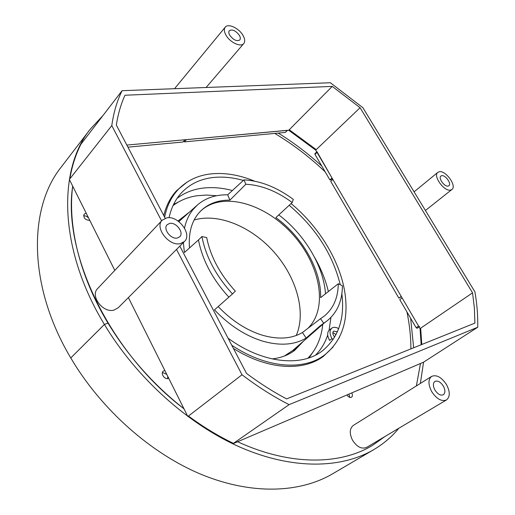 <?xml version="1.0" encoding="UTF-8"?>
<svg xmlns="http://www.w3.org/2000/svg" width="515" height="515" viewBox="0 0 515 515"><rect width="100%" height="100%" fill="white"/><g stroke="black" fill="none" stroke-linecap="round" stroke-linejoin="round"><path stroke-width="0.77" d="M347.001 394.934C348.443 397.129 349.955 397.889 351.539 397.219C352.627 396.286 352.704 394.844 351.758 392.9M420.485 363.493L416.365 385.941L420.485 363.493M385.02 436.469L372.326 445.501C340.087 465.006 290.241 466.004 237.615 441.735C290.241 466.004 340.087 465.006 372.326 445.501L385.02 436.469M349.833 397.406L348.913 394.117M287.531 130.301L186.385 139.623L184.389 141.876L183.894 140.962M127.932 147.161L182.967 142.011L184.956 139.758L126.838 145.076L288.748 130.256L315.714 150.142L420.053 328.589L420.678 328.3M287.454 130.379L285.31 132.426L184.389 141.876M419.609 326.632L418.586 326.072L402.138 297.947L399.775 299.653L416.159 327.733L417.189 328.287L419.107 326.974M398.88 298.121L401.237 296.408L332.851 179.452L330.733 181.37L398.88 298.121L401.397 296.685M332.317 178.538L330.945 179.786L329.903 179.947L332.021 178.029L316.989 151.706M329.903 179.947L314.968 154.358L314.929 153.67L316.757 151.925M86.25 213.281L84.099 214.163C83.288 218.045 85.175 220.098 89.771 220.323M164.819 370.465L163.326 371.109C160.049 373.6 165.238 380.482 168.695 378.222M104.403 324.469L107.976 323.053C128.151 356.238 153.489 384.834 183.997 408.826C108.942 351.829 62.36 252.228 72.692 186.147C67.574 225.435 79.484 275.886 107.963 323.034L104.391 324.45L70.774 357.951L104.403 324.469C136.842 378.448 189.031 424.972 240.949 447.541C292.977 469.983 341.522 468.579 373.761 449.634C383.559 443.814 391.928 436.688 398.861 428.242M166.77 374.366L162.457 372.48M167.594 378.583L167.761 376.349M88.496 217.774L86.069 216.088L83.559 215.734M89.32 220.439L89.372 219.519M420.356 383.443L423.549 362.187L232.78 443.808L232.394 442.861M102.897 115.63L90.344 129.091C57.783 169.178 58.407 248.797 104.391 324.45M90.344 129.091L61.291 166.989C28.467 207.597 27.565 285.49 70.774 357.951C101.275 409.689 151.133 453.651 201.532 474.508C252.041 495.224 300.007 492.964 332.587 473.826L373.761 449.634M421.167 344.747L420.053 328.589L472.558 292.855L360.082 107.712L332.252 86.391L124.984 95.243C120.909 104.139 118.032 114.085 116.351 125.068L165.206 218.27M434.943 390.048C437.744 394.239 440.537 395.81 443.338 394.76C445.411 393.016 445.411 390.119 443.338 386.076C440.531 381.892 437.731 380.334 434.93 381.409C432.89 383.134 432.89 386.018 434.943 390.048M431.679 391.593C436.617 398.99 441.555 401.777 446.486 399.943C450.174 396.846 450.174 391.728 446.492 384.583C441.542 377.192 436.591 374.463 431.647 376.375C428.068 379.413 428.081 384.486 431.679 391.593M431.647 376.375L353.348 425.39C349.595 428.48 349.286 433.36 352.415 440.029C356.85 446.923 361.582 449.383 366.609 447.413L446.486 399.943M169.68 223.413L167.163 224.707C162.637 228.776 170.948 239.662 177.347 238.02L179.735 236.791C184.312 232.748 176.143 221.901 169.68 223.413M166.77 217.864L162.231 220.188C154.275 227.392 169.055 246.627 180.295 243.64L184.428 241.516C192.526 234.389 178.209 215.27 166.77 217.864M162.231 220.188L97.721 288.464C89.713 295.835 103.084 313.513 114.092 310.049L118.193 307.783L184.428 241.516M239.385 35.387C235.728 30.617 232.368 29.046 229.304 30.681C228.512 31.756 228.654 33.269 229.729 35.22C233.385 40.003 236.746 41.586 239.803 39.964C240.614 38.883 240.473 37.357 239.385 35.387M243.022 35.451C239.069 28.228 228.158 23.078 225.229 27.173C223.845 29.059 224.096 31.718 225.982 35.155C229.941 42.455 240.872 47.547 243.762 43.55C245.204 41.631 244.96 38.934 243.022 35.451M448.147 186.07L448.893 185.735C451.829 183.791 445.353 174.759 441.703 175.692L440.911 176.04C437.975 177.984 444.522 187.074 448.147 186.07M450.619 190.061L451.913 189.481C457.095 186.037 445.713 170.137 439.25 171.74L437.821 172.37C432.652 175.802 444.252 191.883 450.619 190.061M161.588 220.871L111.8 125.596L69.84 178.859C72.023 165.991 75.737 154.403 80.99 144.116L80.604 144.882M188.715 416.236L187.84 416.519L128.389 297.58M114.8 270.388L69.358 179.478L69.84 178.859M315.714 150.142L316.229 149.646L289.256 129.748L332.252 86.391M289.256 129.748L288.748 130.256M176.516 249.434L242.011 374.766C257.519 386.572 273.214 396.531 289.095 404.642L477.727 327.237C477.965 315.74 477.025 303.927 474.914 291.818L362.869 107.667L330.379 82.748L122.068 90.698C117.034 100.914 113.609 112.547 111.8 125.596M472.558 292.855L474.386 308.163L474.894 323.117L286.598 398.913C273.098 391.78 259.747 383.282 246.531 373.42L179.812 246.131M316.229 149.646L360.082 107.712M80.99 144.116L122.068 90.698M242.011 374.766L187.84 416.519M188.458 416.043C203.174 426.922 218.167 436.025 233.424 443.357L289.095 404.642M232.78 443.808L233.424 443.357M423.549 362.187L477.727 327.237M420.665 328.177L421.791 344.496M336.057 334.608L332.883 332.529M322.055 357.301L325.918 353.985M179.407 188.284L175.647 191.715M338.561 328.976L337.209 327.778L334.28 327.244L332.49 327.701L329.51 329.851C327.025 332.22 327.057 335.735 329.6 340.396L332.001 338.632L333.096 339.597M410.906 348.88C410.886 336.778 409.56 324.463 406.94 311.936C409.56 324.463 410.886 336.778 410.906 348.88M332.806 179.368L332.143 178.699L332.806 179.368M325.184 171.856C309.515 156.966 292.707 144.149 274.753 133.417C292.707 144.149 309.515 156.966 325.184 171.856M233.424 348.417C267.137 369.828 302.884 371.708 323.285 356.438L333.025 347.078M331.885 328.074C329.407 330.443 329.446 333.965 332.001 338.632M187.138 182.078L176.651 190.602C170.491 197.226 166.203 205.549 163.789 215.566M337.409 331.782L333.681 331.113C332.613 332.104 332.574 333.598 333.565 335.593L334.686 337.08M339.018 338.085L339.694 336.752M413.648 347.773L410.642 318.276M321.811 166.075C308.118 153.56 293.595 142.565 278.248 133.089M216.615 195.732L206.534 195.05L196.865 195.764C187.833 197.129 179.883 200.419 173.008 205.627M307.918 358.221C316.468 349.286 321.405 337.995 322.738 324.334M303.567 341.059L294.612 350.419C288.361 355.118 280.842 357.944 272.055 358.91M177.997 220.999L189.507 212.051M299.595 344.522L292.945 351.61M178.029 221.025L185.58 215.573M330.92 317.459L329.091 330.205L330.92 317.459M327.695 335.072C325.113 342.835 321.083 349.498 315.618 355.073C321.083 349.498 325.113 342.835 327.695 335.072M177.07 198.372C184.145 192.983 192.346 189.617 201.687 188.271C211.446 186.926 221.701 187.685 232.452 190.55C221.701 187.685 211.446 186.926 201.687 188.271C192.346 189.617 184.145 192.983 177.07 198.372M328.377 291.529C325.596 279.928 320.987 268.521 314.549 257.313C320.987 268.521 325.596 279.928 328.377 291.529M178.325 202.08L173.555 204.461M309.142 357.816L312.09 353.374M178.834 221.611L197.174 205.182L192.758 209.901C188.799 214.942 186.057 221.006 184.531 228.094M324.051 323.188L292.893 350.367L284.319 356.058M227.688 194.812L229.896 200.148L245.842 184.273C261.279 185.02 276.735 191.104 292.205 202.517L293.325 199.408C276.89 187.254 260.442 180.746 243.981 179.877L227.688 194.812C215.528 194.599 205.356 198.056 197.174 205.182M278.782 214.897C304.513 234.331 323.613 266.036 325.506 293.801M326.864 321.051L319.873 326.092L306.193 338.033L302.427 332.536L320.542 318.663L323.678 323.208L326.864 321.051C337.093 312.85 342.275 301.095 342.411 285.78L338.284 283.72C338.098 297.902 333.289 308.807 323.851 316.429L320.542 318.663M183.366 242.578L184.389 252.511L198.475 239.945C202.337 260.088 212.47 279.156 228.853 297.155L214.472 309.863C229.355 325.435 245.507 335.883 262.927 341.22C280.173 346.022 294.599 344.96 306.193 338.033M292.205 202.517L275.86 217.594C302.344 236.836 321.482 270.304 320.639 297.631L338.284 283.72M229.896 200.148C217.922 200.013 208.112 203.695 200.47 211.195L197.76 214.304C191.162 222.918 188.413 234.138 189.501 247.96M218.186 306.58C231.795 320.761 246.563 330.321 262.489 335.252C278.358 339.745 291.67 338.844 302.427 332.536M319.873 326.092L323.678 323.208M200.084 211.588L202.569 209.367C224.971 191.361 266.712 204.7 293.325 235.052C320.24 265.135 328.467 308.208 307.931 328.325M235.316 291.13C219.969 274.276 210.435 256.425 206.715 237.576L201.912 236.565C205.833 256.753 216.03 275.886 232.49 293.962L235.316 291.13M296.254 335.477C306.425 312.051 296.473 277.418 274.122 252.163C251.796 226.883 218.637 212.766 194.142 219.995M228.853 297.155L232.49 293.962M198.475 239.945L201.912 236.565M243.981 179.877L245.842 184.273M341.851 293.717C344.992 318.849 338.361 338.007 321.959 351.178C300.927 367.253 262.296 363.378 228.074 338.213M169.042 217.729C171.283 207.564 175.506 199.17 181.711 192.552C189.7 184.254 199.743 179.291 211.826 177.669C221.823 176.388 232.349 177.315 243.402 180.456M340.254 284.698C332.613 254.133 315.586 227.669 289.179 205.305M291.084 203.547C319.583 227.167 340.808 262.251 345.159 294.58C348.623 321.109 341.67 341.323 324.302 355.208C303.406 370.922 266.165 368.309 231.75 345.23M164.639 217.188C166.873 206.071 171.321 196.917 177.997 189.739C186.43 180.92 197.039 175.679 209.837 174.019C223.999 172.345 238.889 174.714 254.507 181.126M324.302 355.208L316.332 360.635M171.637 196.988L177.997 189.739M287.325 130.392L285.31 132.426M418.586 326.072L416.159 327.733M317.028 152.389L314.968 154.358M174.534 88.696L225.229 27.173M206.103 87.492L243.762 43.55M425.429 210.493L451.913 189.481M414.092 191.85L437.821 172.37"/></g></svg>
